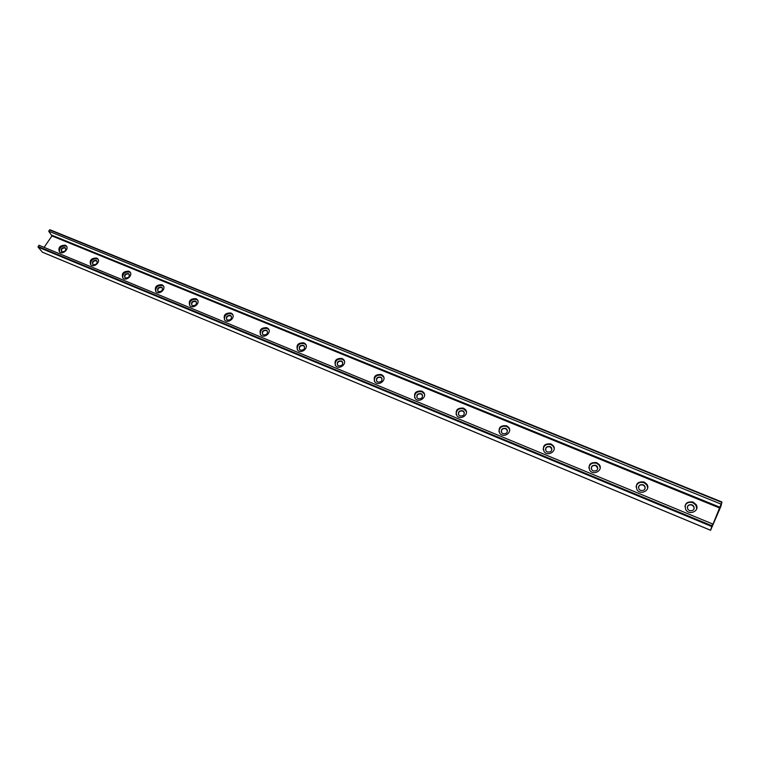 <?xml version="1.0" encoding="UTF-8"?>
<svg xmlns="http://www.w3.org/2000/svg" width="760" height="760" viewBox="0 0 760 760"><rect width="100%" height="100%" fill="white"/><g stroke="black" fill="none" stroke-linecap="round" stroke-linejoin="round"><path stroke-width="1.14" d="M66.719 246.525L65.892 246.031C61.237 245.784 59.109 247.779 59.508 252.006M61.987 251.778L61.484 251.465C60.6 248.909 61.731 247.598 64.866 247.541L65.379 247.865C66.253 250.42 65.122 251.722 61.987 251.778M65.246 245.214L66.129 245.765C69.682 248.681 62.681 255.151 59.432 251.949C57.931 247.56 59.869 245.319 65.246 245.214M65.379 247.865L65.179 247.931C62.054 247.988 60.923 249.299 61.797 251.855M97.061 261.155L96.491 260.775C93.708 260.632 92.454 261.82 92.748 264.337M96.188 260.385L96.738 260.727C97.631 263.34 96.491 264.66 93.309 264.698L92.777 264.366C91.865 261.753 93.005 260.433 96.188 260.385M98.144 259.435L97.213 258.846C92.501 258.571 90.345 260.585 90.754 264.879M96.596 258.039L97.537 258.628C101.156 261.659 94.05 268.185 90.734 264.86C89.177 260.385 91.133 258.115 96.596 258.039M129.285 274.398L128.649 273.97C125.827 273.799 124.564 274.997 124.859 277.552M128.364 273.581L128.943 273.952C129.865 276.611 128.715 277.951 125.486 277.97L124.916 277.609C123.984 274.949 125.134 273.609 128.364 273.581M130.425 272.697L129.38 272.023C124.611 271.709 122.436 273.733 122.854 278.094M128.791 271.206L129.798 271.852C133.494 274.997 126.264 281.57 122.882 278.122C121.277 273.562 123.253 271.253 128.791 271.206M162.402 288.021L161.69 287.527C158.84 287.337 157.557 288.534 157.852 291.137M161.414 287.147L162.041 287.546C162.991 290.253 161.832 291.612 158.555 291.612L157.947 291.223C156.978 288.505 158.137 287.147 161.414 287.147M163.609 286.339L162.441 285.551C157.605 285.199 155.41 287.233 155.828 291.659M161.88 284.743L162.953 285.437C166.715 288.705 159.372 295.317 155.923 291.755C154.27 287.09 156.256 284.753 161.88 284.743M196.441 302.034L195.652 301.463C192.774 301.245 191.482 302.452 191.767 305.083M195.396 301.084L196.061 301.511C197.039 304.285 195.871 305.662 192.546 305.634L191.891 305.216C190.902 302.442 192.071 301.065 195.396 301.084M197.723 300.371L196.412 299.459C191.539 299.06 189.306 301.102 189.725 305.596M195.89 298.661L197.039 299.402C200.877 302.812 193.401 309.462 189.876 305.757C188.176 300.998 190.18 298.632 195.89 298.661M231.448 316.445L230.575 315.799C227.677 315.542 226.366 316.749 226.632 319.418M230.337 315.419L231.049 315.885C232.056 318.706 230.869 320.102 227.496 320.055L226.793 319.599C225.786 316.768 226.964 315.372 230.337 315.419M232.807 314.82L231.353 313.756C226.432 313.31 224.171 315.362 224.57 319.912M230.869 312.968L232.094 313.776C236.008 317.328 228.38 323.998 224.789 320.15C223.041 315.295 225.074 312.901 230.869 312.968M267.473 331.284L266.503 330.534C263.587 330.248 262.257 331.455 262.504 334.153M266.285 330.163L267.045 330.666C268.071 333.555 266.874 334.96 263.454 334.885L262.703 334.39C261.668 331.502 262.856 330.087 266.285 330.163M268.916 329.707L267.292 328.472C262.342 327.969 260.053 330.02 260.404 334.618M266.845 327.693L268.156 328.567C272.147 332.272 264.356 338.96 260.709 334.96C258.923 330.001 260.965 327.579 266.845 327.693M304.541 346.57L303.477 345.705C300.551 345.382 299.202 346.579 299.411 349.305M303.278 345.334L304.095 345.885C305.149 348.83 303.933 350.255 300.466 350.151L299.659 349.609C298.594 346.665 299.801 345.24 303.278 345.334M306.08 345.049L304.285 343.615C299.316 343.055 296.979 345.087 297.284 349.724M303.876 342.845L305.283 343.795C309.339 347.672 301.387 354.359 297.663 350.189C295.839 345.135 297.91 342.684 303.876 342.845M342.722 362.33L341.544 361.323C338.618 360.962 337.24 362.149 337.402 364.885M341.363 360.952L342.247 361.56C343.311 364.562 342.085 365.997 338.561 365.873L337.697 365.275C336.623 362.273 337.839 360.829 341.363 360.952M344.365 360.876L342.361 359.204C337.392 358.577 335.017 360.601 335.245 365.256M342 358.445L343.52 359.48C347.643 363.527 339.492 370.215 335.711 365.864C333.858 360.705 335.948 358.226 342 358.445M382.052 378.575L380.75 377.406C377.834 377.007 376.428 378.176 376.523 380.912M380.599 377.045L381.539 377.701C382.622 380.769 381.377 382.223 377.815 382.062L376.874 381.416C375.782 378.347 377.026 376.894 380.599 377.045M383.8 377.216L381.587 375.259C376.627 374.566 374.214 376.551 374.328 381.216M381.273 374.509L382.907 375.639C387.087 379.886 378.736 386.545 374.898 382.005C373.017 376.741 375.136 374.243 381.273 374.509M422.579 395.352L421.144 393.984C418.256 393.547 416.822 394.687 416.841 397.404M421.021 393.632L422.047 394.354C423.139 397.48 421.876 398.943 418.256 398.743L417.249 398.031C416.147 394.905 417.401 393.433 421.021 393.632M424.441 394.098L421.999 391.808C417.088 391.039 414.618 392.977 414.608 397.623M421.743 391.067L423.51 392.312C427.747 396.767 419.159 403.37 415.273 398.63C413.373 393.262 415.52 390.735 421.743 391.067M464.369 412.67L462.802 411.074C459.952 410.59 458.479 411.692 458.403 414.38M462.697 410.723L463.809 411.521C464.901 414.713 463.619 416.185 459.962 415.948L458.869 415.159C457.757 411.977 459.03 410.495 462.697 410.723M466.355 411.559L463.666 408.861C458.812 408.025 456.304 409.897 456.123 414.494M463.457 408.13L465.376 409.516C469.661 414.181 460.816 420.707 456.893 415.758C454.983 410.286 457.168 407.74 463.457 408.13M507.471 430.568L505.751 428.706C502.968 428.174 501.467 429.219 501.267 431.851M505.685 428.355L506.882 429.238C507.975 432.487 506.673 433.969 502.978 433.694L501.781 432.82C500.678 429.571 501.98 428.089 505.685 428.355M509.58 429.618L508.725 427.984L506.644 426.455C501.885 425.543 499.32 427.329 498.95 431.822M506.492 425.742L508.573 427.272C512.895 432.183 503.756 438.596 499.814 433.409C497.904 427.832 500.127 425.277 506.492 425.742M551.94 449.084L550.088 446.889C547.371 446.32 545.841 447.298 545.509 449.844M550.04 446.548L551.351 447.535C552.425 450.832 551.095 452.323 547.361 452L546.069 451.031C544.967 447.726 546.297 446.234 550.04 446.548M554.183 448.333L553.251 446.31L550.99 444.609C546.364 443.631 543.751 445.303 543.153 449.644M550.905 443.906L553.166 445.607C557.508 450.784 548.045 457.045 544.093 451.611C542.203 445.94 544.473 443.374 550.905 443.906M597.844 468.236L595.85 465.671C593.237 465.053 591.688 465.965 591.204 468.378M595.84 465.338L597.265 466.44C598.319 469.794 596.961 471.276 593.189 470.905L591.783 469.822C590.71 466.469 592.059 464.977 595.84 465.338M600.2 467.723L599.241 465.253L596.781 463.353C592.315 462.308 589.656 463.847 588.819 467.979M596.752 462.669L599.222 464.569C603.554 470.022 593.74 476.083 589.798 470.373C587.945 464.616 590.264 462.051 596.752 462.669M645.24 488.062L644.689 486.305L643.121 485.06C640.632 484.424 639.065 485.231 638.428 487.492M643.14 484.747L644.708 485.982C645.725 489.373 644.328 490.865 640.538 490.438L638.989 489.221C637.953 485.82 639.341 484.329 643.14 484.747M647.7 487.815L646.769 484.851L644.072 482.714C639.815 481.612 637.127 482.99 636.025 486.846M644.119 482.039L646.817 484.186C651.12 489.934 640.899 495.729 637.003 489.744C635.208 483.901 637.583 481.337 644.119 482.039M720.993 506.131L710.581 530.281L712.519 523.934L711.977 526.689L721.819 502.389L720.993 506.131M42.446 252.197L38.066 247.095L38.988 245.242L712.519 523.934M44.089 247.351L51.937 235.932L48.688 231.154L49.904 229.729L721.971 502.065M48.688 231.154L721.069 504.127M694.184 508.582L693.69 506.511L691.98 505.115C689.624 504.45 688.056 505.144 687.268 507.205M693.072 502.075L696.027 504.488C700.274 510.558 689.595 516.011 685.776 509.722C684.067 503.823 686.498 501.277 693.072 502.075M692.037 504.801L693.747 506.198C694.707 509.627 693.281 511.1 689.472 510.625L687.781 509.247C686.793 505.808 688.218 504.326 692.037 504.801M696.739 508.649L695.903 505.144L692.949 502.721C688.931 501.59 686.242 502.778 684.883 506.283M42.284 252.13L710.581 530.252M38.066 247.095L711.493 526.395M38.123 246.497L711.759 525.702M49.542 229.909L721.819 502.389M51.937 235.932L719.976 508.145M51.993 235.267L720.271 507.376M66.68 246.458L66.129 245.765M98.135 259.416L97.537 258.628M130.387 272.659L129.798 271.852M163.505 286.235L162.953 285.437M197.562 300.2L197.039 299.402M232.579 314.564L232.094 313.776M268.603 329.346L268.156 328.567M305.691 344.565L305.283 343.795M343.881 360.24L343.52 359.48M383.22 376.399L382.907 375.639M423.766 393.053L423.51 392.312M465.585 410.238L465.376 409.516M508.725 427.984L508.573 427.272M553.251 446.31L553.166 445.607M599.241 465.253L599.222 464.569M646.769 484.851L646.817 484.186M710.581 530.281L42.361 252.177M722 502.037L49.904 229.729M695.903 505.144L696.027 504.488"/></g></svg>
